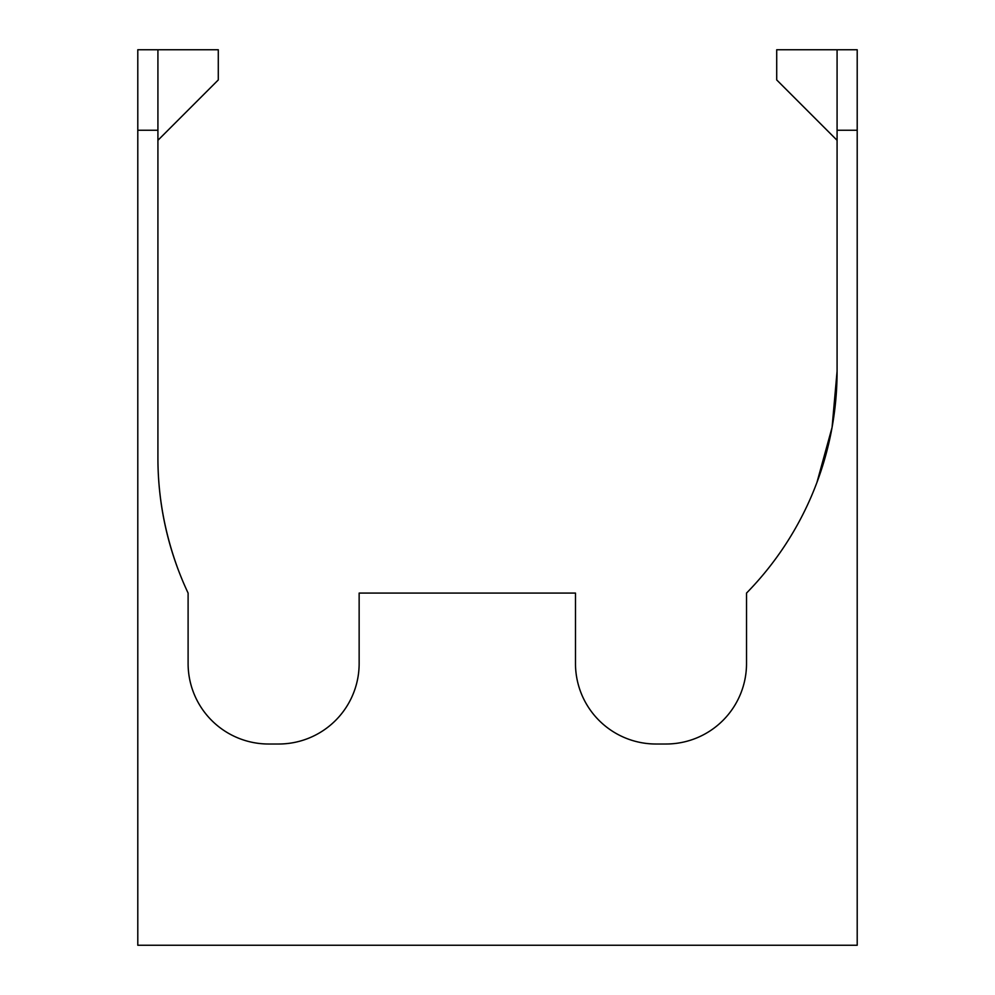 <?xml version="1.0" encoding="UTF-8"?>
<svg xmlns="http://www.w3.org/2000/svg" width="995" height="995" viewBox="0 0 995 995"><rect width="100%" height="100%" fill="white"/><g stroke="black" fill="none" stroke-linecap="round" stroke-linejoin="round"><path stroke-width="1.49" d="M857.205 130.245L857.205 49.75L837.081 49.75L837.081 130.245L857.205 130.245L857.205 945.25L137.795 945.25L137.795 130.245L157.919 130.245L157.919 49.75L137.795 49.75L137.795 130.245M832.081 427.365L837.081 371.272A316.945 316.945 0 0 1 746.524 593.082L746.524 663.516A80.495 80.495 0 0 1 666.041 744.011L655.979 744.011A80.495 80.495 0 0 1 575.483 663.516L575.483 593.082L359.145 593.082L359.145 663.516A80.495 80.495 0 0 1 278.65 744.011L268.6 744.011A80.495 80.495 0 0 1 188.105 663.516L188.105 593.082A316.945 316.945 0 0 1 157.919 458.098L157.919 130.245M837.081 49.75L776.709 49.75L776.709 79.936L837.081 140.307L837.081 49.75M837.081 371.272L837.081 130.245M157.919 49.75L218.291 49.75L218.291 79.936L157.919 140.307M157.919 458.098C157.944 495.821 164.648 532.872 178.043 569.227M816.957 482.401L832.081 427.39"/></g></svg>
